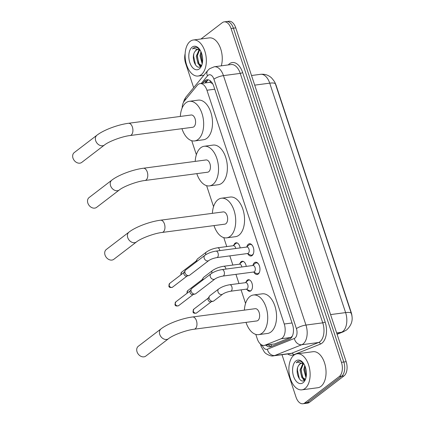 <?xml version="1.0" encoding="UTF-8"?>
<svg xmlns="http://www.w3.org/2000/svg" width="425" height="425" viewBox="0 0 425 425"><rect width="100%" height="100%" fill="white"/><g stroke="black" fill="none" stroke-linecap="round" stroke-linejoin="round"><path stroke-width="0.64" d="M233.846 245.135A5.817 3.342 82.5 0 1 235.094 243.206A5.817 3.342 82.5 0 1 236.098 242.781A5.817 3.342 82.5 0 1 240.146 247.913M239.955 263.612A5.817 3.342 82.5 0 1 241.203 261.683A5.817 3.342 82.5 0 1 242.208 261.253A5.817 3.342 82.5 0 1 246.256 266.39M246.064 282.088A5.817 3.342 82.5 0 1 247.318 280.16A5.817 3.342 82.5 0 1 248.317 279.73A5.817 3.342 82.5 0 1 252.232 284.144A5.817 3.342 82.5 0 1 250.846 290.833A5.817 3.342 82.5 0 1 249.842 291.258A5.817 3.342 82.5 0 1 247.053 289.568M246.877 246.766A6.184 3.559 82.5 0 1 248.359 244.2A6.184 3.559 82.5 0 1 249.427 243.748A6.184 3.559 82.5 0 1 253.592 248.444A6.184 3.559 82.5 0 1 252.115 255.553A6.184 3.559 82.5 0 1 251.048 256.009A6.184 3.559 82.5 0 1 247.802 253.757M252.987 265.237A6.184 3.559 82.5 0 1 254.469 262.677A6.184 3.559 82.5 0 1 255.537 262.22A6.184 3.559 82.5 0 1 259.702 266.916A6.184 3.559 82.5 0 1 258.225 274.029A6.184 3.559 82.5 0 1 257.157 274.486A6.184 3.559 82.5 0 1 253.916 272.234M255.802 334.401L257.252 338.783A10.901 6.269 -97.5 0 0 264.132 345.419L274.598 343.921L290.695 337.493L292.288 336.196M264.132 345.419A10.901 6.269 -97.5 0 0 265.014 345.185L281.111 338.757A10.901 6.269 -97.5 0 0 282.11 338.188A10.901 6.269 -97.5 0 0 284.251 324.009L206.943 90.243A10.901 6.269 -97.5 0 0 200.058 83.608A10.901 6.269 -97.5 0 0 197.285 85.292L184.301 101.129A10.901 6.269 -97.5 0 0 182.139 108.014M212.479 83.438A3.634 2.088 -97.5 0 0 212.048 83.364L210.412 82.508L209.259 82.392L200.058 83.608M212.048 83.364A10.901 6.269 82.5 0 1 212.776 83.969M352.012 316.614A9.812 5.642 -97.5 0 0 351.209 312.423L276.213 85.653A9.812 5.642 -97.5 0 0 275.134 83.194M191.744 140.712L196.371 154.695M206.614 185.667L213.552 206.651M223.794 237.623L226.759 246.58M229.835 255.877L232.868 265.057M235.944 274.353L238.977 283.533M241.071 289.855L245.56 303.429M200.993 38.983L222.291 22.679A10.901 6.269 82.5 0 1 224.166 21.872L226.525 21.563A10.901 6.269 82.5 0 1 233.41 28.199L343.809 362.015A10.901 6.269 82.5 0 1 341.663 376.194L307.137 402.634A10.901 6.269 82.5 0 1 305.256 403.437A10.901 6.269 82.5 0 0 307.137 402.634L341.663 376.194A10.901 6.269 82.5 0 0 343.809 362.015L233.41 28.199A10.901 6.269 82.5 0 0 226.525 21.563L228.884 21.25A10.901 6.269 82.5 0 1 235.769 27.885L346.168 361.707A10.901 6.269 82.5 0 1 344.022 375.886L309.49 402.321A10.901 6.269 82.5 0 1 307.615 403.128L302.897 403.75A10.901 6.269 82.5 0 1 296.013 397.115L281.987 354.705M265.981 345.174A10.901 6.269 -97.5 0 0 270.013 346.864A10.901 6.269 -97.5 0 0 270.895 346.63L289.404 339.24A10.901 6.269 -97.5 0 0 290.402 338.667A10.901 6.269 -97.5 0 0 292.543 324.487L213.802 86.381A10.901 6.269 -97.5 0 0 206.917 79.746A10.901 6.269 -97.5 0 0 204.143 81.425L202.629 83.268M224.166 21.872A10.901 6.269 82.5 0 1 231.051 28.507L341.45 362.328A10.901 6.269 82.5 0 1 339.309 376.507L304.778 402.948A10.901 6.269 82.5 0 1 302.897 403.75M193.673 87.667L185.613 63.293A10.901 6.269 82.5 0 1 185.141 53.662M204.988 82.96L206.502 81.117A10.901 6.269 82.5 0 1 208.123 79.783M271.187 346.513A10.901 6.269 82.5 0 1 268.34 344.861M293.988 355.146A18.174 10.45 82.5 0 1 297.123 353.807A18.174 10.45 82.5 0 1 309.352 367.604A18.174 10.45 82.5 0 1 305.022 388.498A18.174 10.45 82.5 0 1 301.888 389.837A18.174 10.45 82.5 0 1 289.659 376.04A18.174 10.45 82.5 0 1 293.988 355.146M297.123 353.807L313.044 351.703A18.174 10.45 82.5 0 1 325.274 365.5A18.174 10.45 82.5 0 1 320.939 386.394A18.174 10.45 82.5 0 1 317.804 387.733L301.888 389.837M301.553 363.274L300.146 363.869L298.802 365.256C294.259 371.052 299.88 384.232 304.279 380.322L305.687 378.654M303.099 382.691A11.847 6.811 82.5 0 1 293.579 376.359A11.847 6.811 82.5 0 1 295.912 360.953A11.847 6.811 82.5 0 1 303.147 362.838A11.847 6.811 82.5 0 1 305.357 379.552A11.847 6.811 82.5 0 1 303.099 382.691M303.487 363.306L300.804 361.287L299.025 361.08L297.176 361.872L296.246 362.796L297.516 362.121L303.944 364.007M298.802 365.256A8.213 4.723 82.5 0 1 299.96 363.896A8.213 4.723 82.5 0 1 301.378 363.29A8.213 4.723 82.5 0 1 304.093 364.262M303.408 363.763L300.953 369.952L302.823 377.57L305.293 379.286L304.837 379.403L305.246 379.35M302.929 363.518L300.018 370.074L301.888 377.692L304.837 379.403M305.192 366.605L304.698 369.458L306.202 376.523M304.725 365.489L303.763 369.58L305.979 377.634M302.818 378.702L304.183 380.386M305.033 367.173L304.874 368.921L306.143 376.428M301.288 367.668L301.128 369.415L302.403 376.922M303.694 379.243L304.481 380.163M297.612 367.752L297.388 369.909L299.375 378.861M299.163 361.064L297.282 361.856L296.246 362.796M190.209 41.337A18.174 10.45 82.5 0 1 193.338 39.998A18.174 10.45 82.5 0 1 205.572 53.794A18.174 10.45 82.5 0 1 201.238 74.688A18.174 10.45 82.5 0 1 198.103 76.027A18.174 10.45 82.5 0 1 185.874 62.231A18.174 10.45 82.5 0 1 190.209 41.337M193.338 39.998L209.259 37.889A18.174 10.45 82.5 0 1 219.89 46.739A18.174 10.45 82.5 0 1 221.292 65.843M197.768 49.459L196.361 50.06L195.022 51.441C190.474 57.242 196.1 70.422 200.494 66.513L201.907 64.844M199.32 68.882A11.847 6.811 82.5 0 1 189.8 62.549A11.847 6.811 82.5 0 1 192.127 47.138A11.847 6.811 82.5 0 1 199.362 49.029A11.847 6.811 82.5 0 1 201.572 65.742A11.847 6.811 82.5 0 1 199.32 68.882M199.708 49.497L197.025 47.472L195.24 47.271L193.391 48.062L192.461 48.981L193.736 48.307L200.159 50.198M195.022 51.441A8.213 4.723 82.5 0 1 196.18 50.086A8.213 4.723 82.5 0 1 197.593 49.481A8.213 4.723 82.5 0 1 200.313 50.447M199.623 49.948L197.173 56.137L199.038 63.761L201.508 65.477L201.052 65.593L201.466 65.535M199.144 49.709L196.233 56.265L198.103 63.883L201.052 65.593M201.407 52.796L200.913 55.643L202.422 62.714M200.945 51.68L199.978 55.771L202.194 63.824M199.033 64.892L200.398 66.576M201.248 53.359L201.094 55.112L202.364 62.613M197.508 53.858L197.349 55.606L198.618 63.107M199.909 65.429L200.701 66.353M193.827 53.943L193.603 56.1L195.59 65.052M195.378 47.255L193.497 48.046L192.461 48.981M138.3 346.274A6.178 4.797 52.6 0 0 137.047 351.847A6.178 4.797 52.6 0 0 145.812 356.086L168.528 338.693A6.178 4.797 -127.4 0 1 159.763 334.454A6.178 4.797 -127.4 0 1 161.017 328.881L138.3 346.274M168.528 338.693C172.678 335.245 186.065 330.113 194.177 329.226L256.849 320.939A6.178 3.554 -97.5 0 0 257.911 320.482A6.178 3.554 -97.5 0 0 259.388 313.379A6.178 3.554 -97.5 0 0 255.228 308.688L192.557 316.976C182.097 318.325 167.822 323.584 161.017 328.881M244.391 310.123A19.991 11.496 82.5 0 1 249.969 296.469A19.991 11.496 82.5 0 1 253.417 294.998A19.991 11.496 82.5 0 1 266.868 310.176A19.991 11.496 82.5 0 1 262.103 333.158A19.991 11.496 82.5 0 1 258.66 334.629A19.991 11.496 82.5 0 1 246.011 322.373M253.417 294.998L262.262 293.829A19.991 11.496 82.5 0 1 275.713 309.007A19.991 11.496 82.5 0 1 270.948 331.983A19.991 11.496 82.5 0 1 267.5 333.46L258.66 334.629M106.293 249.496A6.178 4.797 52.6 0 0 105.039 255.069A6.178 4.797 52.6 0 0 113.804 259.308L136.521 241.915A6.178 4.797 -127.4 0 1 127.755 237.676A6.178 4.797 -127.4 0 1 129.009 232.103L106.293 249.496M136.521 241.915C140.67 238.468 154.057 233.336 162.169 232.448L224.841 224.161A6.178 3.554 -97.5 0 0 225.903 223.704A6.178 3.554 -97.5 0 0 227.38 216.601A6.178 3.554 -97.5 0 0 223.221 211.91L160.549 220.198C150.089 221.547 135.819 226.807 129.009 232.103M212.383 213.345A19.991 11.496 82.5 0 1 217.967 199.692A19.991 11.496 82.5 0 1 221.409 198.22A19.991 11.496 82.5 0 1 234.866 213.398A19.991 11.496 82.5 0 1 230.095 236.38A19.991 11.496 82.5 0 1 226.653 237.851A19.991 11.496 82.5 0 1 214.003 225.595M221.409 198.22L230.254 197.051A19.991 11.496 82.5 0 1 243.706 212.229A19.991 11.496 82.5 0 1 238.94 235.206A19.991 11.496 82.5 0 1 235.498 236.683L226.653 237.851M89.112 197.54A6.178 4.797 52.6 0 0 87.853 203.107A6.178 4.797 52.6 0 0 96.624 207.352L119.34 189.959A6.178 4.797 -127.4 0 1 110.574 185.714A6.178 4.797 -127.4 0 1 111.828 180.147L89.112 197.54M119.34 189.959C123.489 186.511 136.877 181.374 144.983 180.492L207.66 172.205A6.178 3.554 -97.5 0 0 208.723 171.748A6.178 3.554 -97.5 0 0 210.194 164.645A6.178 3.554 -97.5 0 0 206.04 159.954L143.363 168.242C132.903 169.591 118.633 174.85 111.828 180.147M195.202 161.388A19.991 11.496 82.5 0 1 200.781 147.735A19.991 11.496 82.5 0 1 204.228 146.264A19.991 11.496 82.5 0 1 217.68 161.442A19.991 11.496 82.5 0 1 212.914 184.418A19.991 11.496 82.5 0 1 209.467 185.895A19.991 11.496 82.5 0 1 196.823 173.639M204.228 146.264L213.068 145.09A19.991 11.496 82.5 0 1 226.525 160.268A19.991 11.496 82.5 0 1 221.76 183.249A19.991 11.496 82.5 0 1 218.312 184.726L209.467 185.895M74.242 152.586A6.178 4.797 52.6 0 0 72.988 158.153A6.178 4.797 52.6 0 0 81.754 162.398L104.47 145.005A6.178 4.797 -127.4 0 1 95.705 140.76A6.178 4.797 -127.4 0 1 96.958 135.192L74.242 152.586M104.47 145.005C108.619 141.557 122.007 136.425 130.119 135.538L192.791 127.25A6.178 3.554 -97.5 0 0 193.853 126.793A6.178 3.554 -97.5 0 0 195.33 119.691A6.178 3.554 -97.5 0 0 191.17 115L128.499 123.287C118.038 124.637 103.769 129.896 96.958 135.192M180.333 116.434A19.991 11.496 82.5 0 1 185.916 102.781A19.991 11.496 82.5 0 1 189.359 101.309A19.991 11.496 82.5 0 1 202.815 116.487A19.991 11.496 82.5 0 1 198.045 139.464A19.991 11.496 82.5 0 1 194.602 140.941A19.991 11.496 82.5 0 1 181.953 128.685M189.359 101.309L198.204 100.135A19.991 11.496 82.5 0 1 211.655 115.318A19.991 11.496 82.5 0 1 206.89 138.295A19.991 11.496 82.5 0 1 203.447 139.772L194.602 140.941M253.491 272.032L256.514 273.482A5.451 3.134 -97.5 0 0 257.651 273.679A5.451 3.134 -97.5 0 0 258.591 273.28A5.451 3.134 -97.5 0 0 259.532 272.048M258.464 263.957A5.451 3.134 -97.5 0 0 256.222 262.873A5.451 3.134 -97.5 0 0 255.282 263.272A5.451 3.134 -97.5 0 0 255.175 263.362A5.451 3.134 -97.5 0 0 255.074 263.452M254.394 271.745A3.272 1.881 -97.5 0 0 255.175 267.984A3.272 1.881 -97.5 0 0 252.971 265.503L222.078 269.588A3.272 1.881 -97.5 0 1 224.076 271.389A3.272 1.881 -97.5 0 1 223.497 275.83A3.272 1.881 -97.5 0 1 222.934 276.069L253.831 271.984A3.272 1.881 -97.5 0 0 254.394 271.745M210.986 273.796A3.272 2.539 -127.4 0 0 210.263 276.553A3.272 2.539 -127.4 0 0 210.322 276.744A3.272 2.539 -127.4 0 0 214.965 278.986L195.808 293.654A3.272 2.539 -127.4 0 1 195.091 294.004A3.272 2.539 -127.4 0 1 194.815 294.058A3.272 2.539 -127.4 0 1 191.165 291.407A3.272 2.539 -127.4 0 1 191.308 289.064A3.272 2.539 -127.4 0 1 191.829 288.458L210.986 273.796C214.099 271.665 217.797 270.263 222.078 269.588M195.091 294.004L192.918 294.578A2.364 1.833 -127.4 0 1 192.722 294.615A2.364 1.833 -127.4 0 1 190.087 292.703A2.364 1.833 -127.4 0 1 190.188 291.008L191.308 289.064M247.382 253.555L250.405 255.005A5.451 3.134 -97.5 0 0 251.542 255.207A5.451 3.134 -97.5 0 0 252.482 254.803A5.451 3.134 -97.5 0 0 253.422 253.576M252.354 245.48A5.451 3.134 -97.5 0 0 250.113 244.396A5.451 3.134 -97.5 0 0 249.172 244.8A5.451 3.134 -97.5 0 0 249.066 244.885A5.451 3.134 -97.5 0 0 248.965 244.975M248.285 253.268A3.272 1.881 -97.5 0 0 249.061 249.507A3.272 1.881 -97.5 0 0 246.861 247.026L215.969 251.111A3.272 1.881 -97.5 0 1 217.967 252.917A3.272 1.881 -97.5 0 1 217.387 257.353A3.272 1.881 -97.5 0 1 216.824 257.598L247.717 253.512A3.272 1.881 -97.5 0 0 248.285 253.268M204.877 255.319A3.272 2.539 -127.4 0 0 204.154 258.076A3.272 2.539 -127.4 0 0 204.212 258.267A3.272 2.539 -127.4 0 0 208.856 260.514L189.699 275.177A3.272 2.539 -127.4 0 1 188.982 275.527A3.272 2.539 -127.4 0 1 188.705 275.586A3.272 2.539 -127.4 0 1 185.056 272.935A3.272 2.539 -127.4 0 1 185.199 270.587A3.272 2.539 -127.4 0 1 185.72 269.987L204.877 255.319C207.99 253.194 211.687 251.791 215.969 251.111M188.982 275.527L186.809 276.101A2.364 1.833 -127.4 0 1 186.612 276.144A2.364 1.833 -127.4 0 1 183.977 274.226A2.364 1.833 -127.4 0 1 184.078 272.531L185.199 270.587M249.815 280.102A5.451 3.134 -97.5 0 0 248.954 280.011A5.451 3.134 -97.5 0 0 248.014 280.415A5.451 3.134 -97.5 0 0 247.908 280.5A5.451 3.134 -97.5 0 0 247.807 280.596M230.642 291.231L246.564 289.127A3.272 1.881 -97.5 0 0 247.127 288.888A3.272 1.881 -97.5 0 0 247.903 285.127A3.272 1.881 -97.5 0 0 245.703 282.641L229.787 284.745A3.272 1.881 -97.5 0 1 231.784 286.551A3.272 1.881 -97.5 0 1 231.205 290.992A3.272 1.881 -97.5 0 1 230.642 291.231C227.301 291.853 224.644 292.825 222.673 294.148A3.272 2.539 -127.4 0 1 218.03 291.901A3.272 2.539 -127.4 0 1 217.972 291.715A3.272 2.539 -127.4 0 1 218.694 288.957L209.86 295.715A3.272 2.539 -127.4 0 0 209.339 296.321A3.272 2.539 -127.4 0 0 209.196 298.663A3.272 2.539 -127.4 0 0 212.845 301.314A3.272 2.539 -127.4 0 0 213.122 301.261A3.272 2.539 -127.4 0 0 213.839 300.911L222.673 294.148M213.122 301.261L210.949 301.835A2.364 1.833 -127.4 0 1 210.752 301.872A2.364 1.833 -127.4 0 1 208.117 299.96A2.364 1.833 -127.4 0 1 208.218 298.265L209.339 296.321M246.224 289.17L249.247 290.62A5.451 3.134 -97.5 0 0 250.383 290.822A5.451 3.134 -97.5 0 0 251.191 290.514M243.706 261.625A5.451 3.134 -97.5 0 0 242.845 261.534A5.451 3.134 -97.5 0 0 241.905 261.938A5.451 3.134 -97.5 0 0 241.798 262.028A5.451 3.134 -97.5 0 0 241.697 262.119M241.857 266.969A3.272 1.881 -97.5 0 0 239.594 264.164L223.678 266.273A3.272 1.881 -97.5 0 1 225.675 268.074A3.272 1.881 -97.5 0 1 225.941 269.073M203.007 279.905A3.272 2.539 -127.4 0 1 203.224 277.844A3.272 2.539 -127.4 0 1 203.75 277.243L212.585 270.481C215.693 268.35 219.39 266.948 223.678 266.273M201.88 280.771A2.364 1.833 -127.4 0 1 202.109 279.788L203.224 277.844M237.596 243.148A5.451 3.134 -97.5 0 0 236.736 243.063A5.451 3.134 -97.5 0 0 235.795 243.467A5.451 3.134 -97.5 0 0 235.689 243.552A5.451 3.134 -97.5 0 0 235.588 243.642M235.748 248.498A3.272 1.881 -97.5 0 0 233.484 245.692L217.563 247.796A3.272 1.881 -97.5 0 1 219.566 249.602A3.272 1.881 -97.5 0 1 219.831 250.601M196.897 261.428A3.272 2.539 -127.4 0 1 197.115 259.372A3.272 2.539 -127.4 0 1 197.641 258.767L206.476 252.004C209.583 249.879 213.281 248.476 217.563 247.796M195.766 262.294A2.364 1.833 -127.4 0 1 195.999 261.317L197.115 259.372M290.695 337.493L281.111 338.757M210.046 80.654A10.901 7.852 39.3 0 0 210.412 82.508M270.842 344.532A10.901 8.829 68.2 0 0 271.91 346.226M292.044 322.979L284.251 324.009M274.598 343.921L265.014 345.185M214.737 89.213L206.943 90.243M337.014 334.029L341.418 332.27A14.54 8.362 -97.5 0 0 342.747 331.505A14.54 8.362 -97.5 0 0 345.605 312.603A12.718 3.267 -18.3 0 1 351.321 313.475C353.329 319.6 351.762 325.088 346.619 329.933L343.437 331.744L337.094 334.278M343.437 331.744A12.718 10.301 68.2 0 1 341.418 332.27L336.642 332.902M330.586 314.585L345.605 312.603L269.726 83.162A14.54 8.362 -97.5 0 0 260.546 74.317C264.727 73.876 268.356 75.034 271.432 77.78C274.013 80.718 275.352 82.806 275.442 84.038A12.718 3.267 161.7 0 0 269.726 83.162L254.702 85.149M235.769 27.885L231.051 28.507M346.168 361.707L341.45 362.328M344.022 375.886L339.309 376.507M309.49 402.321L304.778 402.948M262.273 345.19A7.268 4.181 -97.5 0 0 267.368 349.228L294.328 338.459A7.268 4.181 -97.5 0 0 294.993 338.077A7.268 4.181 -97.5 0 0 296.422 328.626L213.924 79.177A7.268 4.181 -97.5 0 0 208.08 75.294A7.268 4.181 -97.5 0 0 207.485 75.878L201.275 83.449M213.924 79.177A7.268 1.865 161.7 0 1 223.454 75.618L305.952 325.067A14.54 8.362 82.5 0 1 303.094 343.968A14.54 8.362 82.5 0 1 301.761 344.733L318.564 342.513A14.54 8.362 -97.5 0 0 319.897 341.748A14.54 8.362 -97.5 0 0 322.756 322.841L240.258 73.392A14.54 8.362 -97.5 0 0 231.083 64.547L214.28 66.767A14.54 8.362 82.5 0 1 223.454 75.618L240.258 73.392A1.817 0.468 -18.3 0 0 242.638 72.505L325.136 321.953A1.817 0.468 -18.3 0 1 322.756 322.841L305.952 325.067A7.268 1.865 161.7 0 0 296.422 328.626M214.28 66.767L209.557 68.738L207.761 70.486A7.268 5.238 39.3 0 0 207.485 75.878M325.136 321.953A16.357 9.403 82.5 0 1 321.922 343.219A16.357 9.403 82.5 0 1 320.423 344.08L293.468 354.843A16.357 9.403 82.5 0 1 287.635 353.956M228.283 64.919A16.357 9.403 82.5 0 1 242.638 72.505M294.328 338.459A7.268 5.886 68.2 0 0 301.761 344.733L274.805 355.497L291.608 353.276L318.564 342.513A1.817 1.472 -111.8 0 1 320.423 344.08M267.368 349.228A7.268 5.886 68.2 0 0 274.805 355.497A14.54 8.362 82.5 0 1 273.626 355.81L290.429 353.584A14.54 8.362 -97.5 0 0 291.608 353.276A1.817 1.472 -111.8 0 1 293.468 354.843M207.761 70.486L186.012 97.012A7.268 5.238 39.3 0 0 185.119 100.125M262.023 345.095A7.268 1.865 161.7 0 0 261.184 346.46L264.483 352.235L265.795 353.473C269.269 355.64 271.878 356.421 273.626 355.81M206.502 81.117L204.143 81.425M194.177 329.226A6.178 3.554 -97.5 0 0 195.24 328.769A6.178 3.554 -97.5 0 0 196.456 320.737A6.178 3.554 -97.5 0 0 192.557 316.976M162.169 232.448A6.178 3.554 -97.5 0 0 163.232 231.992A6.178 3.554 -97.5 0 0 164.448 223.959A6.178 3.554 -97.5 0 0 160.549 220.198M144.983 180.492A6.178 3.554 -97.5 0 0 146.051 180.035A6.178 3.554 -97.5 0 0 147.268 172.003A6.178 3.554 -97.5 0 0 143.363 168.242M130.119 135.538A6.178 3.554 -97.5 0 0 131.182 135.081A6.178 3.554 -97.5 0 0 132.398 127.048A6.178 3.554 -97.5 0 0 128.499 123.287M175.775 301.899L174.967 304.518C175.174 305.968 176.402 306.345 178.643 305.649A2.364 1.833 -127.4 0 1 175.291 304.029A2.364 1.833 -127.4 0 1 175.775 301.899L190.336 290.748M174.967 304.518A2.364 0.606 -18.3 0 1 175.291 304.029M169.665 283.422L168.858 286.041C169.065 287.491 170.287 287.868 172.534 287.178A2.364 1.833 -127.4 0 1 169.182 285.552A2.364 1.833 -127.4 0 1 169.665 283.422L184.227 272.276M168.858 286.041A2.364 0.606 -18.3 0 1 169.182 285.552M193.805 309.156L192.998 311.775C193.205 313.225 194.432 313.602 196.674 312.906A2.364 1.833 -127.4 0 1 193.322 311.286A2.364 1.833 -127.4 0 1 193.805 309.156L208.367 298.005M192.998 311.775A2.364 0.606 -18.3 0 1 193.322 311.286M187.313 293.064A2.364 1.833 -127.4 0 1 187.212 292.809A2.364 1.833 -127.4 0 1 187.691 290.684L202.258 279.533M186.91 293.372L186.888 293.298A2.364 0.606 -18.3 0 1 187.212 292.809M211.852 273.195A3.272 2.539 -127.4 0 1 212.585 270.481M181.199 274.592A2.364 1.833 -127.4 0 1 181.103 274.337A2.364 1.833 -127.4 0 1 181.581 272.207L196.148 261.056M180.8 274.895L180.774 274.826A2.364 0.606 -18.3 0 1 181.103 274.337M205.742 254.718A3.272 2.539 -127.4 0 1 206.476 252.004M208.138 79.788L205.61 82.875M275.442 84.038L351.321 313.475M260.546 74.317L251.515 75.512M186.012 97.012L184.338 99.71L183.356 102.622M260.366 343.99L261.184 346.46M198.103 76.027L203.841 75.267M256.222 262.873L257.3 262.73M257.651 273.679L258.729 273.535M252.631 265.545L255.175 263.362M214.965 278.986C216.936 277.663 219.592 276.691 222.934 276.069M178.643 305.649L193.21 294.498M250.113 244.396L251.191 244.253M251.542 255.207L252.62 255.064M246.521 247.068L249.066 244.885M208.856 260.514C210.827 259.192 213.483 258.219 216.824 257.598M172.534 287.178L187.101 276.027M248.954 280.011L249.518 279.937M250.383 290.822L250.947 290.748M245.363 282.689L247.908 280.5M218.694 288.957C221.808 286.827 225.5 285.425 229.787 284.745M196.674 312.906L211.241 301.761M242.845 261.534L243.408 261.46M239.254 264.212L241.798 262.028M187.691 290.684L186.888 293.298M236.736 243.063L237.299 242.988M233.144 245.735L235.689 243.552M181.581 272.207L180.774 274.826"/></g></svg>
